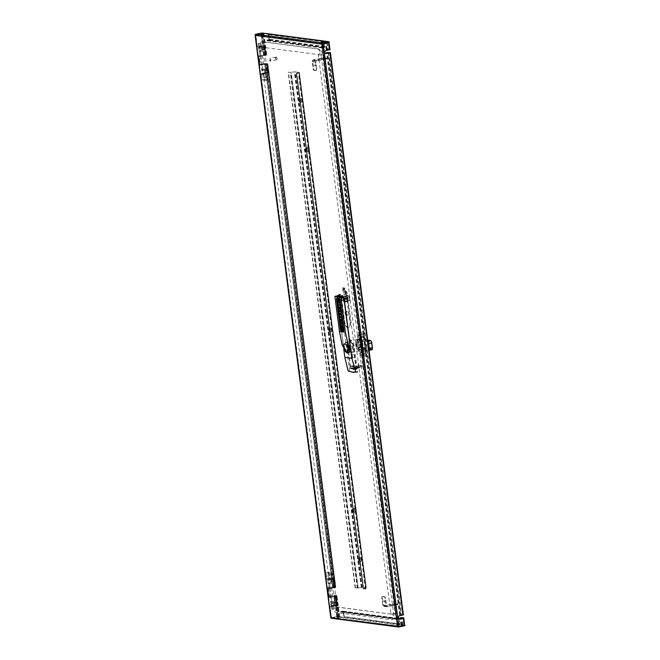 <?xml version="1.0" encoding="UTF-8"?>
<svg xmlns="http://www.w3.org/2000/svg" width="660" height="660" viewBox="0 0 660 660"><rect width="100%" height="100%" fill="white"/><g stroke="black" fill="none" stroke-linecap="round" stroke-linejoin="round"><path stroke-width="0.49" stroke-dasharray="3.3 2.47" d="M338.225 618.197L336.641 618.271L338.225 618.197M337.136 617.595L338.712 617.529L337.136 617.595M262.441 34.708L260.865 34.782L262.441 34.708M398.475 626.051L396.899 626.125L398.475 626.051M397.386 625.449L398.97 625.383L397.386 625.449M322.699 42.562L321.115 42.636L322.699 42.562M260.502 43.057L261.467 48.708L260.733 43.081L258.703 43.502L259.099 46.547L258.472 43.469L260.502 43.057L258.472 43.469M259.207 49.096L258.819 46.48L259.429 46.249L261.187 46.175L259.099 46.547L259.207 49.096L261.236 48.675M261.764 64.267L263.522 64.193L261.764 64.267M261.789 55.77L260.032 55.852L261.789 55.77M258.703 43.502L260.733 43.081M261.723 73.846L264.742 73.565L262.375 73.871L264.132 73.788L262.523 73.953L263.439 74.077L263.926 77.822L265.37 78.012L265.675 80.355L262.515 79.942L261.723 73.846L263.794 73.425L264.586 79.513L262.515 79.942M331.237 603.743L331.807 606.35L333.275 606.202L333.886 605.971L333.498 603.356L333.605 605.905L331.576 606.317L331.237 603.743L333.267 603.322M334.232 608.982L333.605 605.905L334.001 608.949L331.972 609.37L331.576 606.317L332.203 609.394L334.282 609.023L332.203 609.394M329.323 588.299L331.543 587.936L329.323 588.299M330.454 596.962L332.673 596.599L330.454 596.962M331.972 609.37L334.001 608.949M331.097 578.614L327.31 578.82L326.518 572.723L329.678 573.136L329.983 575.479L331.617 575.355L331.312 573.012L332.112 572.781L328.589 572.303L329.381 578.391L330.182 578.498L327.962 578.861L331.097 578.614L330.611 574.868L328.54 575.297L329.983 575.479M270.748 59.812A1.435 0.66 78.4 0 1 270.352 61.124A1.435 0.66 78.4 0 1 269.965 60.992A1.435 0.66 78.4 0 1 269.371 59.631A1.435 0.66 78.4 0 1 269.478 58.6A1.435 0.66 78.4 0 1 269.775 58.319A1.435 0.66 78.4 0 1 270.748 59.812M275.632 58.344A1.435 0.66 -101.6 0 0 276.606 59.837A1.435 0.66 -101.6 0 0 276.903 59.557A1.435 0.66 -101.6 0 0 277.002 58.525A1.435 0.66 -101.6 0 0 276.408 57.172A1.435 0.66 -101.6 0 0 276.028 57.032A1.435 0.66 -101.6 0 0 275.632 58.344M275.921 58.319A1.221 0.561 78.4 0 1 276.581 57.321A1.221 0.561 78.4 0 1 277.084 58.476A1.221 0.561 78.4 0 1 277.002 59.35A1.221 0.561 78.4 0 1 276.4 59.45A1.221 0.561 78.4 0 1 275.921 58.319M269.296 59.689A1.221 0.569 -101.6 0 0 269.8 60.844A1.221 0.569 -101.6 0 0 270.468 59.837A1.221 0.569 -101.6 0 0 269.981 58.699A1.221 0.569 -101.6 0 0 269.379 58.798A1.221 0.569 -101.6 0 0 269.296 59.689M315.265 65.695L314.696 64.837L315.034 66.462L315.265 65.695M315.183 65.719L314.614 64.853L314.952 66.478L315.183 65.719M324.035 59.169L321.998 59.26L324.035 59.169M322.616 58.294L324.654 58.204L322.616 58.294M384.037 601.285L384.607 602.143L384.268 600.517L384.037 601.285M383.955 601.301L384.524 602.167L384.186 600.534L383.955 601.301M393.5 604.057L395.53 603.966L393.5 604.057M394.919 604.931L392.882 605.022L394.919 604.931M382.915 596.524L384.747 596.764A1.435 0.66 78.4 0 1 385.613 598.265L386.554 605.476L383.344 605.063L382.404 597.844A1.435 0.66 78.4 0 1 382.808 596.533A1.435 0.66 78.4 0 1 382.915 596.524L382.288 596.656A1.435 0.66 -101.6 0 0 382.181 596.656A1.435 0.66 -101.6 0 0 381.785 597.968L382.726 605.187A1.477 1.295 97.4 0 0 384.194 606.375L395.818 604.213L395.728 603.512L384.103 605.674A0.767 0.668 -82.6 0 1 383.344 605.063M395.818 604.213L397.832 604.527L397.097 604.799L387.403 606.796A1.477 1.295 -82.6 0 1 385.935 605.608L384.995 598.389A1.435 0.66 -101.6 0 0 384.12 596.896L382.288 596.656M383.905 605.682L387.115 606.103A0.767 0.668 -82.6 0 0 387.313 606.094L397.007 604.098L397.741 603.817L395.728 603.512M387.115 606.103A0.767 0.668 -82.6 0 1 386.554 605.476M385.935 605.608L382.726 605.187M316.387 70.455L314.556 70.216A1.435 0.66 78.4 0 1 313.69 68.722L312.749 61.504L315.959 61.916L316.891 69.135A1.435 0.66 78.4 0 1 316.495 70.447A1.435 0.66 78.4 0 1 316.387 70.455L315.769 70.579A1.435 0.66 -101.6 0 0 315.876 70.579A1.435 0.66 -101.6 0 0 316.272 69.267L315.332 62.048A1.477 1.295 -82.6 0 1 316.429 60.332L326.857 58.055L326.947 58.765L326.213 59.037L316.519 61.033A0.767 0.668 97.4 0 0 315.959 61.916M326.683 57.989L322.921 57.915L313.219 59.912A1.477 1.295 97.4 0 0 312.13 61.627L313.063 68.846A1.435 0.66 -101.6 0 0 313.937 70.34L315.769 70.579M312.749 61.504A0.767 0.668 97.4 0 1 313.318 60.613L323.012 58.616L326.774 58.691M312.13 61.627L315.332 62.048M347.317 298.724L341.583 297.974L344.627 321.412A5.965 2.764 -101.6 0 0 348.695 327.624A5.965 2.764 -101.6 0 0 350.353 322.154L347.317 298.724L346.896 298.807L349.94 322.245A5.965 2.764 78.4 0 1 348.282 327.715A5.965 2.764 78.4 0 1 344.215 321.494L341.171 298.064L346.896 298.807M341.583 297.974L341.171 298.064M347.292 345.163A5.965 2.764 78.4 0 1 348.95 339.694A5.965 2.764 78.4 0 1 353.017 345.914L356.062 369.344L350.328 368.593L347.292 345.163L347.704 345.081L350.749 368.511L350.328 368.593M350.749 368.511L356.474 369.262L353.43 345.823A5.965 2.764 -101.6 0 0 349.363 339.611A5.965 2.764 -101.6 0 0 347.704 345.081M356.474 369.262L356.062 369.344M390.918 613.676L390.753 614.113L335.536 606.919L335.247 606.416L262.697 47.767L262.861 47.33L318.07 54.524L318.367 55.027L390.918 613.676L395.125 613.486L322.575 54.838L321.115 55.382A6.204 2.871 -101.6 0 0 317.344 48.898L262.127 41.704A6.204 2.871 -101.6 0 0 261.673 41.72A6.204 2.871 -101.6 0 0 259.941 47.404L332.5 606.062A6.204 2.871 -101.6 0 0 336.27 612.538L391.479 619.74A6.204 2.871 -101.6 0 0 391.949 619.723A6.204 2.871 -101.6 0 0 393.673 614.031L321.115 55.382M330.611 574.868L332.417 575.124L331.617 575.355M331.468 603.776L333.498 603.356M329.026 579.043L328.54 575.297M329.381 578.391L327.31 578.82M331.312 573.012L329.678 573.136M326.518 572.723L328.589 572.303M328.201 583.044L334.455 581.79L328.201 583.044L328.317 583.976L332.483 583.341L328.317 583.976M328.16 583.036L327.731 579.431L326.403 579.01L332.459 577.962L333.572 586.492L328.119 587.515L328.325 588.241L327.5 588.373L329.257 588.571L328.663 584.026M330.784 602.951L337.046 601.706L330.742 602.951L330.412 597.514L328.655 597.25L327.5 588.373L330.124 588.613L335.734 587.367L335.511 586.377L334.702 586.616L334.092 581.93M335.09 586.459L335.503 587.334M335.305 585.651L334.108 586.055L335.651 585.725L335.428 586.591L332.632 587.045L334.702 586.616M329.257 588.571L335.56 587.375L335.511 586.377M331.675 582.31L331.312 579.496L327.797 580.222L330.412 579.802L330.066 578.837L333.993 578.185L334.092 578.985L333.201 578.845L333.564 581.65M330.066 578.837L330.412 579.802L333.729 579.117M333.514 579.158L331.378 579.513L333.514 579.158L333.877 581.51L332.013 581.889L331.65 579.546M332.013 581.889L333.877 581.51M333.613 581.501L333.242 579.125M331.749 581.889L331.378 579.513M330.875 582.211L330.512 579.397L331.312 579.496M333.201 578.845L330.512 579.397M332.632 587.045L332.145 583.291M332.97 587.087L332.483 583.341M334.117 581.237L333.498 581.361L334.117 581.237L333.754 578.424L333.135 578.556L267.424 72.625L268.042 72.501L267.679 69.688L267.061 69.811L266.45 65.125L267.523 64.87L267.11 63.871L265.666 63.69L266.838 72.682L260.7 74.002L326.312 579.216L327.69 579.389M335.197 587.26L333.704 587.062L332.524 577.97L331.947 577.871L333.902 578.152L334.001 578.944M336.781 596.211L337.111 596.97L335.791 597.325L336.641 597.036L336.666 595.996L331.254 597.275L328.746 597.044L334.801 596.005L335.989 605.096L329.843 606.416L331.221 606.589L330.742 602.951M262.07 74.184L260.7 74.002L262.102 74.151L261.863 69.655L261.269 65.109L259.504 64.845L260.296 64.49L259.207 56.059L265.988 55.201L266.128 54.112L265.056 54.367L265.98 54.285M336.377 596.293L336.138 595.345L334.76 595.163L329.356 596.203L328.325 588.241M333.572 586.492L335.016 586.674L334.892 585.733M335.016 586.674L332.764 586.517L328.119 587.515M337.037 596.929L334.001 597.581L336.435 597.019L336.633 595.996M330.66 602.019L334.488 601.334L331.007 602.06M331.114 605.764L334.628 605.038L334.265 602.225M334.628 605.038L331.147 605.764M336.831 604.7L334.694 605.047L336.831 604.7L336.592 602.365L334.447 602.679L336.592 602.365M403.318 617.941L404.275 625.309L398.64 626.513A0.478 0.421 -82.6 0 1 398.549 626.53L331.402 617.777L329.843 606.416L332.178 606.474L332.071 605.682M337.046 604.651L337.392 605.467L333.778 606.268L333.729 605.336L333.63 606.243M337.409 604.519L337.425 605.278L337.318 604.477M334.488 601.334L334.001 597.581M336.154 601.565L336.517 604.379M334.966 605.08L334.727 602.745M334.694 605.047L334.447 602.679M336.559 604.659L336.311 602.299M333.828 604.931L333.457 602.118M334.826 601.375L334.339 597.63M336.361 596.203L334.29 595.906L334.867 596.005L335.989 605.096M336.641 597.036L338.968 616.918L338.135 617.092L336.451 604.098L337.07 603.966L336.707 601.153L336.08 601.285L335.569 597.3M336.08 601.285L335.791 597.325M339.207 616.828L336.584 597.011M338.135 617.092L339.562 616.72L336.674 616.621L331.427 617.777A0.478 0.421 -82.6 0 0 331.518 617.768L336.905 616.646L339.149 616.803M265.675 80.355L267.308 80.223L267.003 77.88L265.37 78.012M264.586 79.513L268.026 79.959L267.308 80.223M263.439 74.077L265.51 73.648L263.794 73.425M265.51 73.648L265.997 77.393L267.721 77.616L268.026 79.959M267.003 77.88L267.721 77.616M263.926 77.822L265.997 77.393M261.467 48.708L259.438 49.129M259.017 50.647L265.221 49.368L265.947 54.071L264.949 49.541L259.017 50.647L258.588 47.041L257.169 46.827L263.315 45.573L264.495 54.665L258.357 55.984L260.106 56.182L259.05 50.655M265.832 54.054L264.949 49.541M260.106 56.182L266.417 54.986L266.31 54.186L263.48 54.656L265.559 54.227M265.947 54.071L265.947 55.036L266.392 54.194M257.169 46.827L255.717 34.782A0.478 0.421 -82.6 0 1 255.799 34.749L262.012 33.47L267.737 34.213A0.478 0.421 -82.6 0 1 268.216 34.6L268.826 39.286A0.478 0.421 -82.6 0 1 268.471 39.839L266.401 40.268L266.459 40.739L268.529 40.309A0.957 0.833 97.4 0 0 269.239 39.204L268.628 34.51A0.957 0.833 97.4 0 0 268.158 33.808M258.687 47.842L264.858 46.555L258.646 47.833M262.507 47.157L264.371 46.769L262.235 47.116L262.597 49.5L264.734 49.12L264.371 46.769M262.531 49.921L262.168 47.108M263.827 54.697L263.34 50.952L259.174 51.587M259.52 51.637L263.34 50.952M260.923 46.447L261.269 47.413L260.923 46.447L264.685 45.672L264.577 46.728M264.462 49.112L264.099 46.736M264.734 49.12L262.87 49.5M262.597 49.5L262.235 47.116M261.731 49.822L261.368 47.008M264.058 46.456L264.421 49.261M263.48 54.656L262.993 50.902M266.054 54.871L264.561 54.673L263.381 45.581L262.796 45.482L264.759 45.763L264.858 46.555M261.228 65.068L259.504 64.845L258.357 55.984L260.98 56.224L265.988 55.201M265.279 54.4L264.47 49.896L265.32 49.797L264.701 49.929M265.056 54.367L264.47 49.896M263.472 33.949L261.187 33.652L255.082 34.906L260.956 33.619L263.967 33.767L263.472 33.949L266.112 54.227M265.089 49.772L264.726 46.959L264.107 47.083L262.647 34.122M264.338 47.116L264.957 46.984L265.32 49.797M266.549 54.219L266.401 55.118L258.976 56.034L260.098 64.705L266.153 63.607L267.523 63.789L267.993 64.804L266.45 65.125M265.864 54.268L266.277 54.186M261.517 69.605L265.683 68.97L261.863 69.655M261.64 70.546L267.811 69.259L261.599 70.537M261.962 73.351L265.477 72.625L265.114 69.82M265.477 72.625L262.003 73.359M267.688 72.287L265.543 72.633L267.688 72.287L267.44 69.96L265.303 70.273L267.44 69.96M264.478 73.837L264.577 72.93L264.478 73.837L268.24 73.062L266.359 72.872M267.894 72.245L268.24 73.062M268.265 72.105L268.274 72.872L268.174 72.072M260.296 64.49L265.666 63.69M267.531 69.432L266.921 64.746L264.85 65.175L268.042 64.573L267.943 63.772L267.679 64.705M265.337 68.921L264.85 65.175M266.921 64.746L267.481 63.591L261.335 64.936M267.894 69.3L267.201 64.573L268.042 64.573M267.003 69.16L267.374 71.965M265.823 72.674L265.576 70.34M265.543 72.633L265.303 70.273M267.407 72.253L267.16 69.894M264.676 72.526L264.313 69.712M265.683 68.97L265.196 65.216M267.729 64.507L267.481 63.591M264.808 63.55L260.246 64.49L267.069 63.674M267.11 63.871L261.269 65.109M333.754 578.424L334.348 581.27M333.358 578.581L333.985 578.457M336.262 596.277L336.947 596.236M336.138 595.345L336.674 596.194M336.707 601.153L337.301 603.999L336.451 604.098M336.311 601.309L336.938 601.186M334.108 586.055L333.498 581.361M334.331 586.08L333.729 581.394M333.135 578.556L267.424 72.625M329.356 596.203L333.894 595.188L336.55 595.254M338.365 617.116L336.674 604.123M267.647 64.729L267.234 64.812M267.679 69.688L268.274 72.526L267.655 72.658M267.061 69.811L267.911 69.721M264.107 47.083L262.416 34.089M267.284 69.844L266.681 65.159M255.799 34.749L322.921 43.502L398.64 626.513L404.737 625.267M322.831 43.527L322.344 44.022L397.939 626.109L398.549 626.53L397.922 626.662M331.337 618.247A0.957 0.833 97.4 0 0 331.584 618.238L337.796 616.96L337.73 616.489L331.518 617.768L330.041 606.4M328.003 587.499L329.125 596.17M404.745 625.226L399.135 624.492L399.193 624.962L337.796 616.96M404.918 625.713L399.193 624.962A0.957 0.833 -82.6 0 0 399.902 623.857L344.231 616.597L343.621 611.911A0.957 0.833 97.4 0 0 342.672 611.143L340.601 611.572L340.659 612.043L342.73 611.614A0.478 0.421 -82.6 0 1 343.208 611.993L343.81 616.679A0.478 0.421 -82.6 0 1 343.464 617.24L337.73 616.489M344.231 616.597A0.957 0.833 97.4 0 1 343.522 617.702L343.464 617.24L399.135 624.492A0.478 0.421 97.4 0 0 399.481 623.939L398.879 619.253A0.478 0.421 97.4 0 0 398.401 618.874L396.33 619.294L396.272 618.832L398.343 618.404A0.957 0.833 -82.6 0 1 398.871 618.494M398.995 618.585A0.957 0.833 -82.6 0 1 399.292 619.171L399.902 623.857M323.35 41.002L323.408 41.473L329.134 42.223M323.829 41.069A0.957 0.833 -82.6 0 1 324.299 41.77L324.91 46.456A0.957 0.833 -82.6 0 1 324.2 47.569L322.129 47.99L322.072 47.52L324.142 47.099A0.478 0.421 97.4 0 0 324.497 46.547L323.887 41.852A0.478 0.421 97.4 0 0 323.408 41.473L267.737 34.213L267.679 33.751M261.954 33L262.012 33.47M329.86 52.767L402.864 614.872L403.285 614.856L400.389 614.683L402.922 614.889L399.275 615.681A1.551 1.361 97.4 0 0 399.391 618.758M328.647 52.338L401.684 614.65L400.859 614.608L328.325 53.097M399.556 614.856L326.642 53.444M399.787 614.889L326.857 53.394M328.498 42.355L329.455 49.657L329.876 49.648L326.147 49.64L329.513 49.681L325.867 50.473A1.551 1.361 97.4 0 0 325.982 53.543M328.498 42.289L325.19 42.273L327.31 41.992L328.276 49.434L327.451 49.393L326.972 42.677M404.275 625.309L403.268 617.974M403.664 617.76L404.629 625.202L400.909 625.276L404.217 625.284M326.378 49.673L325.421 42.306M401.14 625.301L400.265 618.61M326.147 49.64L325.19 42.273M400.909 625.276L400.051 618.651M327.31 41.992L329.026 42.24M396.272 618.832L340.601 611.572M396.33 619.294L340.659 612.043M322.072 47.52L266.401 40.268M322.129 47.99L266.459 40.739M329.992 330.297A1.452 0.676 78.4 0 1 329.587 331.633A1.452 0.676 78.4 0 1 328.589 330.115A1.452 0.676 78.4 0 1 329.002 328.779A1.452 0.676 78.4 0 1 329.992 330.297M328.762 330.14A1.097 0.511 78.4 0 1 329.068 329.134A1.097 0.511 78.4 0 1 329.818 330.28A1.097 0.511 78.4 0 1 329.513 331.287A1.097 0.511 78.4 0 1 328.762 330.14M359.815 559.944A1.452 0.676 78.4 0 1 359.411 561.28A1.452 0.676 78.4 0 1 358.421 559.762A1.452 0.676 78.4 0 1 358.825 558.426A1.452 0.676 78.4 0 1 359.815 559.944M358.594 559.787A1.097 0.511 78.4 0 1 358.9 558.781A1.097 0.511 78.4 0 1 359.642 559.928A1.097 0.511 78.4 0 1 359.337 560.934A1.097 0.511 78.4 0 1 358.594 559.787M353.422 510.733A1.452 0.676 78.4 0 1 353.017 512.069A1.452 0.676 78.4 0 1 352.027 510.551A1.452 0.676 78.4 0 1 352.432 509.223A1.452 0.676 78.4 0 1 353.422 510.733M352.201 510.576A1.097 0.511 78.4 0 1 352.506 509.569A1.097 0.511 78.4 0 1 353.257 510.716A1.097 0.511 78.4 0 1 352.951 511.723A1.097 0.511 78.4 0 1 352.201 510.576M300.168 100.65A1.452 0.676 78.4 0 1 299.764 101.986A1.452 0.676 78.4 0 1 298.765 100.468A1.452 0.676 78.4 0 1 299.17 99.14A1.452 0.676 78.4 0 1 300.168 100.65M298.939 100.493A1.097 0.511 78.4 0 1 299.244 99.487A1.097 0.511 78.4 0 1 299.995 100.633A1.097 0.511 78.4 0 1 299.689 101.64A1.097 0.511 78.4 0 1 298.939 100.493M306.553 149.861A1.452 0.676 78.4 0 1 306.149 151.198A1.452 0.676 78.4 0 1 305.159 149.68A1.452 0.676 78.4 0 1 305.563 148.343A1.452 0.676 78.4 0 1 306.553 149.861M305.332 149.704A1.097 0.511 78.4 0 1 305.638 148.698A1.097 0.511 78.4 0 1 306.38 149.845A1.097 0.511 78.4 0 1 306.075 150.851A1.097 0.511 78.4 0 1 305.332 149.704M295.251 71.882L299.384 72.451L296.612 73.26L298.485 73.623L296.257 73.309L298.972 72.468L294.938 71.948L288.173 72.278L295.251 71.882L362.208 587.416L358.091 587.994L291.134 72.46M296.612 73.26L363.569 588.794L366.341 587.977L362.208 587.416M363.569 588.794L296.678 73.285M299.029 72.493L365.986 588.027L363.214 588.844L365.747 589.099L298.79 73.565M365.747 589.099L363.627 588.819M365.442 589.157L298.485 73.623M365.986 588.027L298.972 72.468M358.091 587.994L355.443 587.755L357.25 588.093L361.894 587.474L365.921 588.002M355.129 587.812L288.173 72.278M355.443 587.755L288.486 72.221M352.465 356.317A1.906 0.883 -101.6 0 0 351.161 354.329A1.906 0.883 -101.6 0 0 350.625 356.078A1.906 0.883 -101.6 0 0 351.928 358.066A1.906 0.883 -101.6 0 0 352.465 356.317M351.871 355.822A1.906 0.883 78.4 0 1 352.399 354.073A1.906 0.883 78.4 0 1 353.702 356.062A1.906 0.883 78.4 0 1 353.174 357.811A1.906 0.883 78.4 0 1 351.871 355.822M349.519 370.961A39.377 18.241 -101.6 0 0 353.991 372.405A39.377 18.241 -101.6 0 0 357.538 372.009L347.614 295.556A39.377 18.241 -101.6 0 0 339.595 294.517L349.519 370.961L348.125 370.928M347.523 346.459A5.849 2.706 -101.6 0 0 351.508 352.547A5.849 2.706 -101.6 0 0 353.133 347.193A5.849 2.706 -101.6 0 0 349.148 341.096A5.849 2.706 -101.6 0 0 347.523 346.459M345.089 313.426A1.906 0.883 -101.6 0 0 346.393 315.422A1.906 0.883 -101.6 0 0 346.921 313.665A1.906 0.883 -101.6 0 0 345.617 311.677A1.906 0.883 -101.6 0 0 345.089 313.426M354.964 366.927L350.839 366.391L351.079 368.23L355.204 368.767L354.964 366.927L361.804 365.516A0.718 0.627 -82.6 0 1 362.051 366.902A71.123 62.23 -82.6 0 1 355.204 368.767M355.74 367.026L355.187 366.96L355.492 369.303L356.045 369.369L355.74 367.026L358.57 366.448L358.76 367.356L356.045 369.369M341.509 300.374L342.061 300.448L341.756 298.105L341.203 298.031L341.509 300.374L344.396 299.665L344.223 298.765L341.203 298.031M350.617 366.358L350.072 366.292L350.369 368.635L350.922 368.701L350.617 366.358L353.537 365.879L353.603 366.795L350.922 368.701M346.632 301.042L347.176 301.117L346.871 298.774L346.327 298.7L346.632 301.042L349.429 300.465L349.412 299.524L346.327 298.7M343.579 301.826L343.505 299.516L344.883 299.698L345.419 302.065L344.99 298.79L343.159 298.551L343.579 301.826L345.238 301.488A3.341 2.92 97.4 0 0 347.284 296.323L343.365 289.476A1.435 1.254 -82.6 0 1 343.208 288.362A0.478 0.421 97.4 0 0 342.391 288.164A2.384 2.087 97.4 0 0 342.507 289.699L345.551 297.445A0.478 0.421 -82.6 0 1 345.229 298.122L343.159 298.551M346.335 313.17A1.906 0.883 78.4 0 1 346.863 311.421A1.906 0.883 78.4 0 1 348.166 313.409A1.906 0.883 78.4 0 1 347.63 315.166A1.906 0.883 78.4 0 1 346.335 313.17M357.563 340.461L358.479 340.271A4.777 2.211 78.4 0 0 357.076 343.712L355.748 343.819L355.987 345.691L356.821 345.526L356.573 343.654L355.641 343.835A5.849 2.706 -101.6 0 0 355.724 344.767A5.849 2.706 -101.6 0 0 359.708 350.864A5.849 2.706 -101.6 0 0 361.334 345.502A5.849 2.706 -101.6 0 0 361.177 344.561L361.564 344.305A4.777 2.211 -101.6 0 0 360.063 341.038L359.147 341.228A4.777 2.211 -101.6 0 0 357.563 340.461A4.777 2.211 -101.6 0 0 356.862 340.923L357.769 340.741A4.777 2.211 -101.6 0 0 357.076 343.72L356.573 343.654A5.849 2.706 78.4 0 1 357.613 339.553L357.769 340.741M360.063 341.038L359.906 339.85A5.849 2.706 78.4 0 1 362.092 344.371M359.906 339.85L358.999 340.04A5.849 2.706 -101.6 0 0 357.349 339.405A5.849 2.706 -101.6 0 0 356.705 339.743L357.613 339.553M355.748 343.819L356.161 343.901A4.777 2.211 -101.6 0 0 356.243 344.834A4.777 2.211 -101.6 0 0 359.494 349.808A4.777 2.211 -101.6 0 0 360.822 345.436A4.777 2.211 -101.6 0 0 360.657 344.487L361.564 344.305M360.657 344.487L361.177 344.561M358.479 340.271A4.777 2.211 78.4 0 1 361.738 345.246A4.777 2.211 78.4 0 1 360.409 349.618A4.777 2.211 78.4 0 1 357.324 345.592L356.821 345.526M356.251 343.885A4.777 2.211 -101.6 0 0 356.326 344.817A4.777 2.211 -101.6 0 0 356.491 345.757L357.324 345.592M356.491 345.757L355.987 345.691M362.249 345.312A5.849 2.706 -101.6 0 0 358.264 339.215A5.849 2.706 -101.6 0 0 356.639 344.578A5.849 2.706 -101.6 0 0 360.624 350.674A5.849 2.706 -101.6 0 0 362.249 345.312M367.9 341.534A2.384 1.105 -101.6 0 0 367.224 341.072L361.325 340.304L360.838 336.559A3.457 1.6 -101.6 0 0 358.479 332.945A3.457 1.6 -101.6 0 0 357.522 336.121L358.009 339.933A5.849 2.706 78.4 0 1 359.098 339.05A5.849 2.706 78.4 0 1 363.082 345.139A5.849 2.706 78.4 0 1 361.457 350.501A5.849 2.706 78.4 0 1 359.213 349.189A5.849 2.706 78.4 0 1 357.472 344.413A5.849 2.706 78.4 0 1 358.009 339.933L359.708 352.993A3.457 1.6 -101.6 0 0 362.068 356.598A3.457 1.6 -101.6 0 0 363.033 353.43L362.546 349.676L365.648 349.041L371.547 349.808L368.445 350.443A2.384 1.105 -101.6 0 0 368.618 350.443A2.384 1.105 -101.6 0 0 369.014 350.155M367.711 340.09L364.435 339.661L363.949 335.915A3.457 1.6 -101.6 0 0 361.589 332.31A3.457 1.6 -101.6 0 0 360.624 335.478L362.818 352.358A3.457 1.6 -101.6 0 0 365.178 355.963A3.457 1.6 -101.6 0 0 366.135 352.786L365.648 349.041M362.546 349.676L368.445 350.443M361.325 340.304L364.435 339.661M363.149 335.808A1.79 0.833 -101.6 0 0 361.927 333.943A1.79 0.833 -101.6 0 0 361.424 335.585A1.79 0.833 -101.6 0 0 362.645 337.45A1.79 0.833 -101.6 0 0 363.149 335.808M365.335 352.679A1.79 0.833 -101.6 0 0 364.114 350.815A1.79 0.833 -101.6 0 0 363.619 352.457A1.79 0.833 -101.6 0 0 364.84 354.321A1.79 0.833 -101.6 0 0 365.335 352.679M364.559 340.601L365.533 348.1L371.432 348.868A1.435 0.66 -101.6 0 0 371.539 348.868A1.435 0.66 -101.6 0 0 371.935 347.556L371.324 342.87A1.435 0.66 -101.6 0 0 370.458 341.368L364.559 340.601L362.274 341.072L368.173 341.839L370.458 341.368M362.645 347.152L364.939 347.449L364.114 341.121L361.828 340.824L362.645 347.152L359.543 347.787L361.828 348.084L364.939 347.449M360.508 353.1A1.79 0.833 78.4 0 1 361.012 351.458A1.79 0.833 78.4 0 1 362.233 353.323A1.79 0.833 78.4 0 1 361.729 354.964A1.79 0.833 78.4 0 1 360.508 353.1M358.322 336.229A1.79 0.833 78.4 0 1 358.817 334.587A1.79 0.833 78.4 0 1 360.038 336.451A1.79 0.833 78.4 0 1 359.543 338.093A1.79 0.833 78.4 0 1 358.322 336.229M368.173 341.839A1.435 0.66 -101.6 0 1 369.047 343.332L369.658 348.026L371.935 347.556M371.539 348.868L369.253 349.338A1.435 0.66 -101.6 0 1 369.154 349.338L363.248 348.571L362.274 341.072M363.248 348.571L365.533 348.1M369.253 349.338A1.435 0.66 -101.6 0 0 369.658 348.026M361.828 340.824L358.718 341.459L361.012 341.764L364.114 341.121M361.721 347.267L357.687 347.325L361.721 347.267L361.828 348.084M359.436 346.97L359.543 347.787M361.119 342.581L357.085 342.639L361.119 342.581L361.012 341.764M358.718 341.459L358.825 342.284M359.147 341.228L358.999 340.04M359.98 347.63L359.37 342.936M356.862 340.923L356.705 339.743M355.641 343.835L356.161 343.901M357.687 347.325L357.085 342.639M345.188 302.041L346.846 301.694A3.341 2.92 97.4 0 0 348.892 296.53L344.965 289.682A1.435 1.254 -82.6 0 1 344.883 289.492L347.919 297.248L346.549 297.066L343.505 289.311A1.435 1.254 97.4 0 0 343.596 289.501L347.515 296.348A3.341 2.92 -82.6 0 1 345.469 301.521L343.81 301.859M346.549 297.066A1.435 1.254 -82.6 0 1 345.576 299.087L343.505 299.516M347.919 297.248A1.435 1.254 -82.6 0 1 346.954 299.269L344.883 299.698M345.419 302.065L347.069 301.727A3.341 2.92 -82.6 0 0 349.123 296.563L345.197 289.715A1.435 1.254 -82.6 0 1 345.04 288.601L343.208 288.362M344.99 298.79L347.061 298.361A0.478 0.421 -82.6 0 0 347.383 297.685L344.338 289.938A2.384 2.087 -82.6 0 1 344.231 288.403A0.478 0.421 -82.6 0 1 345.04 288.601M347.176 301.117L350.064 300.399L349.891 299.5L346.871 298.774M350.072 366.292L352.894 365.714L353.092 366.613L350.369 368.635M341.756 298.105L344.842 298.93L344.858 299.871L342.061 300.448M355.492 369.303L358.174 367.397L358.108 366.473L355.187 366.96M351.079 368.23A71.123 62.23 97.4 0 0 357.926 366.366A0.718 0.627 97.4 0 0 357.679 364.98L350.839 366.391M360.871 366.77L359.04 366.531A71.123 62.23 -82.6 0 1 352.588 368.305L354.42 368.544A71.123 62.23 97.4 0 0 360.871 366.77A83.531 73.095 -82.6 0 0 354.956 369.625L354.42 368.544M352.588 368.305L353.125 369.385A83.531 73.095 -82.6 0 1 359.04 366.531M343.753 349L336.872 296.076A38.354 17.77 78.4 0 1 337.177 296.002M349.462 347.135L349.445 347.135A5.296 2.458 78.4 0 0 345.947 342.317A5.296 2.458 78.4 0 0 344.404 346.475L344.388 346.475A1.666 0.775 78.4 0 1 343.373 344.726L337.103 296.455L342.02 297.099M348.1 352.885A5.247 2.434 78.4 0 1 344.685 348.34A5.296 2.458 78.4 0 1 344.471 347.176A5.296 2.458 78.4 0 1 344.404 346.475L343.225 346.376M339.125 296.167L339.125 296.901L338.869 296.125M343.233 296.472L343.53 296.917L343.233 296.472M340.486 296.109L340.774 296.554L340.486 296.109M349.486 350.98A5.296 2.458 -101.6 0 0 351.4 352.011A5.296 2.458 -101.6 0 0 352.869 347.16A5.296 2.458 -101.6 0 0 349.255 341.632A5.296 2.458 -101.6 0 0 347.787 346.492A5.296 2.458 -101.6 0 0 348.364 348.884M341.608 297.041L339.95 297.388L341.814 297.14M339.331 297.512L339.62 297.957L339.331 297.512M338.861 296.686L337.318 296.637L337.615 297.082L339.273 296.736M336.584 297.157L336.872 297.602L336.584 297.157M347.87 346.978L349.404 347.127A5.247 2.434 -101.6 0 0 345.98 342.598A5.247 2.434 -101.6 0 0 344.446 346.483M344.685 348.34L349.288 352.448L349.643 348.983M348.661 347.061L350.658 343.934L352.085 347.284L351.871 349.808L349.643 349.693M341.872 297.635L340.362 297.437M337.202 297.025L335.692 296.827L337.103 296.455M335.593 296.125L335.692 296.827M339.95 297.388L337.615 297.082M344.941 350.897A4.405 1.98 72.8 0 1 343.579 346.5M343.365 331.468A1.906 0.883 -101.6 0 0 343.414 331.46A1.906 0.883 -101.6 0 0 343.942 329.711L340.106 300.185A1.906 0.883 -101.6 0 0 338.951 298.188L337.351 297.982A1.906 0.883 -101.6 0 0 337.202 297.982A1.906 0.883 -101.6 0 0 337.153 297.998M343.142 326.725L340.7 326.411L340.494 324.844L341.814 323.251L340.263 323.053L340.131 322.039M341.83 316.651L339.388 316.33L339.207 314.886M340.667 315.076L339.025 313.483L338.902 312.535L340.329 311.347L338.72 311.14L338.588 310.167M340.279 304.722L337.846 304.409L337.656 302.948M337.969 300.894L338.151 300.704A23.488 10.882 -101.6 0 0 338.258 299.541A2.062 0.957 78.4 0 1 338.522 298.625A1.394 0.643 78.4 0 1 338.654 298.526M339.933 302.14L339.463 302.074A3.968 1.84 -101.6 0 0 339.339 300.407L339.042 299.962A1.353 0.627 -101.6 0 0 339.034 299.97L339.017 299.962M338.341 302.313A1.485 0.685 78.4 0 1 337.953 302.123A1.823 0.841 78.4 0 1 337.384 300.927A6.484 3.003 78.4 0 1 337.12 298.411M340.915 309.589L340.189 307.304L339.636 307.263M339.883 309.177L339.215 307.172L338.646 307.139M338.935 309.334L338.473 309.276L337.994 305.588M342.457 321.461L341.731 319.168L341.179 319.135M341.426 321.049L340.758 319.044L340.082 318.986M340.469 321.197L340.015 321.139L339.537 317.452M341.723 329.802L341.905 329.604A23.488 10.882 -101.6 0 0 342.012 328.449A2.062 0.957 78.4 0 1 342.276 327.533A1.394 0.643 78.4 0 1 342.408 327.434M343.687 331.048L343.216 330.982A3.968 1.84 -101.6 0 0 343.093 329.315L342.796 328.87A1.353 0.627 -101.6 0 0 342.787 328.878L342.771 328.87M342.094 331.221A1.485 0.685 78.4 0 1 341.707 331.031A1.823 0.841 78.4 0 1 341.137 329.835A6.484 3.003 78.4 0 1 340.873 327.319M338.539 295.787C340.073 295.086 340.329 295.078 339.298 295.771M341.327 296.035L341.798 295.845M384.747 596.764L384.12 596.896M385.613 598.265L384.995 598.389M381.785 597.968L382.404 597.844M397.65 604.453L397.559 603.751M397.097 604.799L397.007 604.098M393.797 603.677L393.888 604.379M387.313 606.094L384.103 605.674M387.403 606.796L384.194 606.375M314.556 70.216L313.937 70.34M313.69 68.722L313.063 68.846M316.272 69.267L316.891 69.135M324.844 57.75L324.943 58.451M322.921 57.915L323.012 58.616M326.213 59.037L326.123 58.336M313.318 60.613L316.519 61.033M313.219 59.912L316.429 60.332M344.627 321.412L344.215 321.494M350.353 322.154L349.94 322.245M353.43 345.823L353.017 345.914M331.749 572.921L332.046 575.264M332.021 572.748L332.326 575.091M329.117 582.953L329.241 583.894M335.825 586.443L335.519 587.507L330.124 588.613L329.587 583.935M335.09 587.425L328.276 588.233M333.597 587.227L328.185 588.085M332.665 586.575L332.83 587.293M332.384 577.855L333.762 578.036M334.373 581.757L334.975 586.443M330.305 579.001L328.655 579.348L328.754 580.14M330.223 578.853L327.731 579.431M335.734 586.402L335.734 587.367M328.564 579.199L327.789 579.265M328.828 597.028L327.698 588.365M326.486 578.993L260.898 73.994M334.207 595.922L334.117 595.221M331.864 577.888L266.277 72.889M333.638 586.492L265.741 63.698M336.773 596.112L337.103 596.945M331.708 602.869L331.584 601.928M331.353 606.672L333.828 606.136M332.137 606.606L329.967 606.424M337.392 605.467L335.503 605.278M336.674 601.846L336.072 597.152M336.955 601.672L336.344 596.978M337.318 605.443L335.94 605.261M337.194 596.978L336.897 596.029L336.831 597.118M336.633 596.17L331.337 597.424L331.93 601.978M331.254 597.275L330.412 597.514M338.968 616.918L336.394 597.127M337.549 616.597L334.76 595.163M336.905 616.646L335.428 605.294M267.745 80.132L267.44 77.789M258.538 47L257.276 46.695M261.162 46.612L258.588 47.041M259.611 47.751L259.421 46.81L258.646 46.877M259.974 50.564L260.098 51.505M266.681 54.054L266.376 55.118L260.98 56.224L260.444 51.546M265.947 55.036L264.016 54.854M258.472 55.993L260.989 56.224M266.59 54.013L266.59 54.978M261.079 46.464L259.421 46.81M266.508 54.211L263.843 33.718M262.721 45.49L261.187 33.652M264.611 55.027L261.83 33.594M259.677 64.622L258.555 55.976M257.334 46.604L255.799 34.757M262.779 69.564L262.102 64.87M262.556 70.455L262.441 69.523M262.102 74.151L263.026 74.069L262.927 73.268M260.642 74.027L264.643 73.854M264.685 73.722L263.026 74.069L264.635 73.854M264.767 63.781L265.724 63.599L266.838 72.682M267.209 63.789L265.576 63.484M267.811 69.259L267.201 64.573M268.174 73.037L266.797 72.856M267.622 63.706L267.96 64.531M260.205 64.622L264.792 63.55L267.102 63.674M317.344 48.898A2.863 2.508 -82.6 0 1 318.07 54.524M259.941 47.404L264.157 47.223L264.157 46.34L262.828 47.33A2.863 2.508 97.4 0 0 262.127 41.704M318.367 55.027L322.575 54.838C321.643 52.891 323.309 51.472 318.07 48.873L261.673 41.72M393.673 614.031L395.125 613.486C394.68 618.956 395.488 617.29 391.949 619.723M390.753 614.113A2.863 2.508 -82.6 0 1 391.479 619.74M335.247 606.416L336.707 605.872L332.5 606.062M336.27 612.538A2.863 2.508 97.4 0 0 335.536 606.919M390.786 614.113L336.27 606.886L337.194 607.291L264.157 47.223L262.697 47.767M334.051 586.41L266.153 63.607M335.536 585.684L267.877 64.754M335.123 585.766L267.465 64.845M334.933 585.882L267.275 64.96M265.881 54.203L263.249 33.924M265.023 54.937L262.243 33.511M335.164 585.907L267.506 64.985M398.706 626.992L331.584 618.238M336.674 616.621L333.894 595.188M331.287 617.727L255.568 34.733M263.736 55.052L260.956 33.619M332.764 586.517L264.866 63.723M337.961 616.506L335.181 595.081M339.562 616.72L336.905 596.227M339.19 616.952L336.625 597.16M266.062 54.087L263.431 33.808M324.299 41.77L268.628 34.51M403.285 614.856L330.256 52.544M400.389 614.683L327.376 52.519M400.612 614.716L327.69 53.229M402.674 614.988L329.662 52.816M329.266 49.772L328.309 42.405M404.027 625.399L403.07 618.032M326.972 42.669L326.89 42.075M402.608 625.078L401.734 618.304M327.203 49.5L326.246 42.133M401.965 625.135L401.099 618.437M326.98 49.475L326.024 42.1M401.742 625.102L400.777 617.735M403.021 624.987L402.055 617.545M329.876 49.648L328.911 42.199M397.939 626.109L331.271 617.413M398.343 618.404L342.672 611.143M399.292 619.171L343.621 611.911M324.142 47.099L268.471 39.839M324.497 46.547L268.826 39.286M323.887 41.852L268.216 34.6M398.401 618.874L342.73 611.614M398.879 619.253L343.208 611.993M399.481 623.939L343.81 616.679M324.2 47.569L268.529 40.309M324.91 46.456L269.239 39.204M322.344 44.022L255.676 35.335M331.749 330.041A2.104 0.973 -101.6 0 0 330.47 327.847A2.104 0.973 -101.6 0 0 329.736 329.777A2.104 0.973 -101.6 0 0 331.007 331.972A2.104 0.973 -101.6 0 0 331.749 330.041M330.396 330.157A1.097 0.511 78.4 0 1 330.091 331.163A1.097 0.511 78.4 0 1 330.008 331.163A1.097 0.511 78.4 0 1 329.348 330.025A1.097 0.511 78.4 0 1 329.653 329.018A1.097 0.511 78.4 0 1 329.728 329.01A1.097 0.511 78.4 0 1 330.396 330.157M330.701 332.038A2.104 0.973 78.4 0 1 329.423 329.843A2.104 0.973 78.4 0 1 330.165 327.913A2.104 0.973 78.4 0 1 331.435 330.107A2.104 0.973 78.4 0 1 330.701 332.038M329.175 330A1.452 0.676 78.4 0 1 329.579 328.663A1.452 0.676 78.4 0 1 329.686 328.663A1.452 0.676 78.4 0 1 330.569 330.182A1.452 0.676 78.4 0 1 330.165 331.518A1.452 0.676 78.4 0 1 330.058 331.518A1.452 0.676 78.4 0 1 329.175 330M361.573 559.688A2.104 0.973 -101.6 0 0 360.302 557.494A2.104 0.973 -101.6 0 0 359.56 559.424A2.104 0.973 -101.6 0 0 360.838 561.619A2.104 0.973 -101.6 0 0 361.573 559.688M360.228 559.804A1.097 0.511 78.4 0 1 359.923 560.81A1.097 0.511 78.4 0 1 359.84 560.81A1.097 0.511 78.4 0 1 359.172 559.663A1.097 0.511 78.4 0 1 359.477 558.657A1.097 0.511 78.4 0 1 359.56 558.657A1.097 0.511 78.4 0 1 360.228 559.804M360.525 561.685A2.104 0.973 78.4 0 1 359.246 559.49A2.104 0.973 78.4 0 1 359.989 557.56A2.104 0.973 78.4 0 1 361.267 559.754A2.104 0.973 78.4 0 1 360.525 561.685M358.999 559.647A1.452 0.676 78.4 0 1 359.403 558.31A1.452 0.676 78.4 0 1 359.51 558.31A1.452 0.676 78.4 0 1 360.393 559.828A1.452 0.676 78.4 0 1 359.989 561.165A1.452 0.676 78.4 0 1 359.882 561.165A1.452 0.676 78.4 0 1 358.999 559.647M355.187 510.477A2.104 0.973 -101.6 0 0 353.909 508.282A2.104 0.973 -101.6 0 0 353.166 510.213A2.104 0.973 -101.6 0 0 354.445 512.408A2.104 0.973 -101.6 0 0 355.187 510.477M353.834 510.592A1.097 0.511 78.4 0 1 353.529 511.599A1.097 0.511 78.4 0 1 353.447 511.607A1.097 0.511 78.4 0 1 352.778 510.46A1.097 0.511 78.4 0 1 353.084 509.454A1.097 0.511 78.4 0 1 353.166 509.446A1.097 0.511 78.4 0 1 353.834 510.592M354.131 512.473A2.104 0.973 78.4 0 1 352.861 510.279A2.104 0.973 78.4 0 1 353.595 508.348A2.104 0.973 78.4 0 1 354.874 510.543A2.104 0.973 78.4 0 1 354.131 512.473M352.605 510.436A1.452 0.676 78.4 0 1 353.009 509.099A1.452 0.676 78.4 0 1 353.125 509.099A1.452 0.676 78.4 0 1 354.007 510.617A1.452 0.676 78.4 0 1 353.603 511.954A1.452 0.676 78.4 0 1 353.496 511.954A1.452 0.676 78.4 0 1 352.605 510.436M301.925 100.394A2.104 0.973 -101.6 0 0 300.647 98.2A2.104 0.973 -101.6 0 0 299.904 100.13A2.104 0.973 -101.6 0 0 301.183 102.325A2.104 0.973 -101.6 0 0 301.925 100.394M300.572 100.51A1.097 0.511 78.4 0 1 300.267 101.516A1.097 0.511 78.4 0 1 300.185 101.525A1.097 0.511 78.4 0 1 299.516 100.378A1.097 0.511 78.4 0 1 299.822 99.371A1.097 0.511 78.4 0 1 299.904 99.363A1.097 0.511 78.4 0 1 300.572 100.51M300.869 102.391A2.104 0.973 78.4 0 1 299.599 100.196A2.104 0.973 78.4 0 1 300.341 98.266A2.104 0.973 78.4 0 1 301.612 100.46A2.104 0.973 78.4 0 1 300.869 102.391M299.351 100.353A1.452 0.676 78.4 0 1 299.755 99.016A1.452 0.676 78.4 0 1 299.863 99.016A1.452 0.676 78.4 0 1 300.745 100.534A1.452 0.676 78.4 0 1 300.341 101.871A1.452 0.676 78.4 0 1 300.234 101.871A1.452 0.676 78.4 0 1 299.351 100.353M308.319 149.606A2.104 0.973 -101.6 0 0 307.04 147.411A2.104 0.973 -101.6 0 0 306.298 149.341A2.104 0.973 -101.6 0 0 307.576 151.536A2.104 0.973 -101.6 0 0 308.319 149.606M306.966 149.721A1.097 0.511 78.4 0 1 306.661 150.727A1.097 0.511 78.4 0 1 306.578 150.727A1.097 0.511 78.4 0 1 305.91 149.581A1.097 0.511 78.4 0 1 306.215 148.574A1.097 0.511 78.4 0 1 306.298 148.574A1.097 0.511 78.4 0 1 306.966 149.721M307.263 151.602A2.104 0.973 78.4 0 1 305.992 149.407A2.104 0.973 78.4 0 1 306.727 147.477A2.104 0.973 78.4 0 1 308.005 149.671A2.104 0.973 78.4 0 1 307.263 151.602M305.737 149.564A1.452 0.676 78.4 0 1 306.141 148.228A1.452 0.676 78.4 0 1 306.248 148.219A1.452 0.676 78.4 0 1 307.139 149.746A1.452 0.676 78.4 0 1 306.735 151.082A1.452 0.676 78.4 0 1 306.62 151.082A1.452 0.676 78.4 0 1 305.737 149.564M366.234 587.936L299.277 72.402M366.085 588.101L299.128 72.567M363.718 588.728L296.761 73.194M363.322 588.885L296.365 73.351M363.47 588.72L296.513 73.186M365.838 588.093L298.881 72.559M361.894 587.474L294.938 71.948M361.366 587.515L294.409 71.981M358.174 588.035L291.217 72.501M357.25 588.093L290.293 72.559M357.563 588.027L290.606 72.493M361.284 587.474L294.327 71.94M359.708 352.993L362.818 352.358M357.522 336.121L360.624 335.478M360.838 336.559L363.949 335.915M363.033 353.43L366.135 352.786M367.224 341.072L367.826 340.948M369.047 343.332L371.324 342.87M369.154 349.338L371.432 348.868M343.505 289.311L344.883 289.492M346.954 299.269L345.576 299.087M344.231 288.403L342.391 288.164M344.338 289.938L342.507 289.699M347.383 297.685L345.551 297.445M347.061 298.361L345.229 298.122M347.671 298.609L347.127 298.534M349.891 299.5L349.346 299.434M349.957 299.59L349.412 299.524M350.064 300.399L349.511 300.325M349.973 300.539L349.429 300.465M351.178 368.47L351.722 368.536M351.227 368.437L351.772 368.511M353.05 366.729L353.603 366.795M353.092 366.613L353.636 366.688M352.984 365.805L353.537 365.879M342.004 297.866L342.557 297.94M344.223 298.765L344.776 298.84M344.289 298.856L344.842 298.93M344.396 299.665L344.941 299.731M344.305 299.797L344.858 299.871M356.846 369.204L356.293 369.138M356.895 369.179L356.342 369.105M358.718 367.463L358.174 367.397M358.76 367.356L358.207 367.282M358.652 366.548L358.108 366.473M358.537 366.448L357.984 366.382M362.051 366.902L357.926 366.366M354.956 369.625L353.125 369.385M354.791 369.55L352.96 369.32M361.804 365.516L357.679 364.98M344.388 346.475L343.01 346.343M343.373 344.726L342.161 345.048M338.712 617.529L338.778 617.991M262.927 34.031L262.993 34.502M398.97 625.383L399.028 625.853M323.185 41.893L323.243 42.355M262.399 55.547L263.522 64.193M260.791 43.123L261.187 46.175M330.305 596.904L329.175 588.241M331.914 609.328L331.518 606.276M276.606 59.837L270.352 61.124M324.654 58.204L324.745 58.905M395.629 604.667L395.53 603.966M382.808 596.533L382.181 596.656M397.832 604.527L397.741 603.817M392.882 605.022L392.791 604.321M383.815 606.391L387.024 606.812M316.495 70.447L315.876 70.579M326.857 58.055L326.947 58.765M321.907 58.559L321.998 59.26M348.282 327.715L348.695 327.624M348.95 339.694L349.363 339.611M276.028 57.032L269.775 58.319M334.282 609.023L333.886 605.971M332.112 572.781L332.417 575.124M332.673 596.599L331.543 587.936M328.589 597.184L327.451 588.398L330.14 588.613M333.968 578.127L331.996 577.863M334.092 578.985L333.993 578.218M335.065 586.476L334.455 581.79M260.642 74.019L326.246 579.15M331.246 617.611L329.942 606.499M336.435 597.019L337.046 601.706M334.331 595.897L334.76 595.889M260.032 55.852L261.154 64.499M268.108 80L267.803 77.657M258.423 43.428L258.819 46.48M264.949 46.596L264.85 45.829M262.845 45.474L263.274 45.466M259.438 64.779L258.456 56.067M263.967 33.767L266.599 54.046M255.585 35.087L257.103 46.761M262.168 74.266L262.985 74.2M267.993 64.804L335.651 585.725M267.523 64.87L335.181 585.791M337.111 596.97L339.685 616.762M263.488 33.825L266.128 54.112M321.057 42.166L321.115 42.636M396.833 625.655L396.899 626.125M260.799 34.312L260.865 34.782M336.584 617.801L336.641 618.271M403.367 614.872L401.544 614.633M329.909 52.726L402.922 614.889M329.959 49.657L328.135 49.417M328.556 42.314L329.513 49.681M331.402 617.777L398.516 626.521M342.911 611.135L398.582 618.395M267.861 34.213L323.532 41.464M342.853 611.606L398.524 618.865M329.068 329.134L329.926 328.853L330.404 331.204L329.513 331.287M329.002 328.779L329.645 328.63L330.239 331.518L329.587 331.633M358.9 558.781L359.749 558.5L360.236 560.851L359.337 560.934M358.825 558.426L359.469 558.278L360.063 561.165L359.411 561.28M352.506 509.569L353.356 509.289L353.842 511.64L352.951 511.723M352.432 509.223L353.075 509.074L353.669 511.954L353.017 512.069M299.244 99.487L300.102 99.206L300.58 101.557L299.689 101.64M299.17 99.14L299.822 98.992L300.415 101.871L299.764 101.986M305.638 148.698L306.488 148.417L306.974 150.769L306.075 150.851M305.563 148.343L306.207 148.195L306.801 151.082L306.149 151.198M299.384 72.451L366.341 587.977M296.257 73.309L363.214 588.844M352.399 354.073L351.161 354.329M346.863 311.421L345.617 311.677M357.349 339.405L349.148 341.096M359.494 349.808L360.409 349.618M358.264 339.215L359.098 339.05M360.624 350.674L361.457 350.501M361.589 332.31L358.479 332.945M365.178 355.963L362.068 356.598M369.047 350.353L368.618 350.443M361.012 351.458L364.114 350.815M358.817 334.587L361.927 333.943M359.543 338.093L362.645 337.45M361.729 354.964L364.84 354.321M359.708 350.864L351.508 352.547M342.862 287.785L344.693 288.024M358.017 366.382L358.57 366.448M353.059 369.402L354.89 369.641M357.86 364.972L361.985 365.508M347.63 315.166L346.393 315.422M353.174 357.811L351.928 358.066M343.357 296.076L341.698 296.414M340.601 295.713L338.951 296.06M349.255 341.632L345.947 342.317M339.62 297.957L341.905 297.495M336.872 297.602L339.149 297.132M349.569 352.349L351.871 349.808M345.98 342.598L350.658 343.934M336.699 296.761L337.318 296.637M339.446 297.115L340.073 296.992M351.4 352.011L349.288 352.448M340.774 296.554L339.125 296.901M343.53 296.917L341.872 297.256"/><path stroke-width="0.99" d="M261.352 34.105L262.927 34.031L261.352 34.105M321.601 41.959L323.185 41.893L321.601 41.959M404.861 625.243L404.918 625.713L398.706 626.992A0.957 0.833 -82.6 0 1 398.459 627L331.337 618.247A0.957 0.833 97.4 0 1 330.8 617.917L397.526 626.191L397.93 626.67L404.745 625.226M329.992 49.665L329.026 42.248L321.923 44.113L255.255 35.417L255.082 34.914A0.957 0.833 97.4 0 1 255.733 34.279L261.954 33L267.679 33.751A0.957 0.833 97.4 0 1 267.927 33.734L323.598 40.994A0.957 0.833 -82.6 0 1 323.829 41.069M398.459 627A0.957 0.833 -82.6 0 1 397.93 626.67M329.076 41.753L322.864 43.032A0.957 0.833 -82.6 0 0 322.204 43.651L322.831 43.527A0.478 0.421 -82.6 0 1 322.921 43.502L329.134 42.223L329.076 41.753L323.35 41.002A0.957 0.833 -82.6 0 1 323.598 40.994M403.26 614.922L329.893 52.849L326.494 53.551A1.551 1.361 -82.6 0 1 326.098 50.498L329.851 49.706M399.391 618.758A1.551 1.361 97.4 0 0 399.671 618.733L403.318 617.941L399.952 617.9L402.055 617.545L403.656 617.966L399.902 618.758A1.551 1.361 -82.6 0 1 399.506 615.714L402.905 615.013M326.642 53.444L326.543 52.693L327.376 52.519L329.893 52.849M330.256 52.544L326.543 52.693M403.78 617.834L404.629 625.202M326.857 53.394L326.774 52.717M325.982 53.543A1.551 1.361 97.4 0 0 326.263 53.518L329.86 52.767M322.839 43.527L328.498 42.355M400.265 618.61L400.183 617.933M400.051 618.651L399.952 617.9M371.547 349.808A2.384 1.105 -101.6 0 0 371.728 349.8A2.384 1.105 -101.6 0 0 372.388 347.614L371.786 342.928A2.384 1.105 -101.6 0 0 370.334 340.436L367.711 340.09M369.014 350.155A2.384 1.105 -101.6 0 0 369.286 348.249L368.676 343.563A2.384 1.105 -101.6 0 0 367.9 341.534M355.674 371.918L352.448 372.265L348.125 370.928L344.834 357.357L351.871 358.273L355.674 371.918L357.538 372.009M339.298 295.771A1.073 0.495 -101.6 0 0 338.819 295.424A1.073 0.495 -101.6 0 0 338.539 295.787C340.073 295.086 340.329 295.078 339.298 295.771A38.354 17.77 78.4 0 1 341.327 296.035C342.903 295.416 343.167 295.49 342.111 296.257A38.354 17.77 78.4 0 1 343.909 297L351.871 358.273M337.177 296.002A38.354 17.77 78.4 0 1 338.539 295.787M344.834 357.357L343.753 349M342.111 296.257A1.073 0.495 -101.6 0 0 341.566 295.787A1.073 0.495 -101.6 0 0 341.327 296.035C342.903 295.416 343.167 295.49 342.111 296.257M349.445 347.135A5.296 2.458 78.4 0 1 349.552 347.837A5.296 2.458 78.4 0 1 349.643 348.983A5.247 2.434 78.4 0 1 348.1 352.885L347.028 352.993L342.161 345.048L339.454 331.46L345.394 332.236L348.422 345.865L347.028 352.993M341.814 297.14L343.777 297.33L350.048 345.601A1.666 0.775 78.4 0 1 349.47 347.135A1.666 0.775 78.4 0 1 349.462 347.135L349.47 347.135M341.583 296.851L341.698 296.414L341.979 297.107M349.643 349.693L348.661 347.061M343.777 297.33L341.872 297.635L341.781 296.934A47.223 21.879 -101.6 0 0 335.593 296.125L334.917 296.53A46.967 21.755 78.4 0 1 340.865 297.305L345.394 332.236M343.579 346.5A4.405 1.98 72.8 0 1 343.769 344.924A4.405 1.98 72.8 0 1 344.974 343.959A4.405 1.98 72.8 0 1 347.985 348.472A4.405 1.98 72.8 0 1 346.764 352.44A4.405 1.98 72.8 0 1 345.98 352.085A4.405 1.98 72.8 0 1 344.941 350.897M339.454 331.46L334.917 296.53M343.167 331.485L341.566 331.279A1.906 0.883 78.4 0 1 340.403 329.282L336.567 299.755A1.906 0.883 78.4 0 1 337.103 298.007A1.906 0.883 78.4 0 1 337.243 297.998L338.844 298.213A1.906 0.883 78.4 0 1 340.007 300.209L343.843 329.728A1.906 0.883 78.4 0 1 343.307 331.485A1.906 0.883 78.4 0 1 343.167 331.485L343.274 331.468A1.906 0.883 -101.6 0 0 343.365 331.468M337.153 297.998A1.906 0.883 -101.6 0 0 336.674 299.739L340.51 329.266A1.906 0.883 -101.6 0 0 341.665 331.254L343.274 331.468M340.032 322.055L342.573 322.352L342.779 323.969L341.492 325.57L343.018 325.768L343.035 326.75L340.601 326.428L340.395 324.86L341.707 323.276L340.164 323.07L340.032 322.055L342.466 322.377L342.68 323.994L341.385 325.586L342.911 325.784L343.035 326.75M338.489 310.192L341.03 310.489L341.269 312.287L339.941 313.376L341.599 314.861L341.731 316.676L339.289 316.354L339.1 314.902L340.717 315.117L338.918 313.5L338.795 312.551L340.222 311.371L338.613 311.165L338.489 310.192L340.931 310.505L341.162 312.312L339.842 313.401L341.492 314.886L341.731 316.676M339.1 314.902L340.667 315.076M337.549 302.973L340.09 303.27L340.18 304.747L337.738 304.433L337.549 302.973L339.991 303.286L340.18 304.747M338.654 298.526A1.394 0.643 78.4 0 1 338.712 298.51A1.394 0.643 78.4 0 1 339.133 298.691L339.025 298.716A1.683 0.784 78.4 0 1 339.553 299.854A4.942 2.293 78.4 0 1 339.826 302.156L339.355 302.099A3.968 1.84 -101.6 0 0 339.232 300.424L339.017 299.962A1.353 0.627 -101.6 0 0 338.943 300.415L338.762 301.307A2.145 0.99 78.4 0 1 338.481 302.214A1.485 0.685 78.4 0 1 338.291 302.329A1.485 0.685 78.4 0 1 337.846 302.14A1.823 0.841 78.4 0 1 337.285 300.952A6.484 3.003 78.4 0 1 337.012 298.435L337.623 298.477A5.272 2.442 -101.6 0 0 337.656 299.978A1.502 0.693 -101.6 0 0 337.804 300.655L337.969 300.894M339.133 298.691A1.683 0.784 78.4 0 1 339.652 299.83A4.942 2.293 78.4 0 1 339.933 302.14L339.826 302.156M338.943 300.415L338.861 301.282A2.145 0.99 78.4 0 1 338.588 302.197A1.485 0.685 78.4 0 1 338.39 302.305A1.485 0.685 78.4 0 1 338.341 302.313M337.895 305.605L340.436 305.902L340.808 309.614L340.082 307.321L339.529 307.255L339.784 309.202L339.116 307.197L338.539 307.123L338.827 309.35L338.374 309.292L337.895 305.605L340.329 305.926L340.808 309.614M339.636 307.263L339.784 309.202M338.646 307.139L338.827 309.35M339.438 317.476L341.979 317.765L342.35 321.478L341.624 319.192L341.072 319.118L341.327 321.065L340.906 321.016L340.651 319.06L340.082 318.986L340.37 321.222L339.916 321.164L339.438 317.476L341.872 317.79L342.35 321.478M341.179 319.135L341.327 321.065M340.189 319.003L340.37 321.222M342.408 327.434A1.394 0.643 78.4 0 1 342.466 327.418A1.394 0.643 78.4 0 1 342.887 327.599L342.779 327.624A1.683 0.784 78.4 0 1 343.307 328.762A4.942 2.293 78.4 0 1 343.579 331.064L343.109 331.007A3.968 1.84 -101.6 0 0 342.994 329.332L342.771 328.87A1.353 0.627 -101.6 0 0 342.697 329.323L342.515 330.214A2.145 0.99 78.4 0 1 342.235 331.122A1.485 0.685 78.4 0 1 342.045 331.237A1.485 0.685 78.4 0 1 341.599 331.048A1.823 0.841 78.4 0 1 341.038 329.86A6.484 3.003 78.4 0 1 340.766 327.343L341.377 327.385A5.272 2.442 -101.6 0 0 341.41 328.886A1.502 0.693 -101.6 0 0 341.558 329.563L341.723 329.802M342.887 327.599A1.683 0.784 78.4 0 1 343.406 328.738A4.942 2.293 78.4 0 1 343.687 331.048L343.579 331.064M342.697 329.323L342.614 330.19A2.145 0.99 78.4 0 1 342.342 331.097A1.485 0.685 78.4 0 1 342.152 331.213A1.485 0.685 78.4 0 1 342.094 331.221M337.953 300.911L338.044 300.721A23.488 10.882 -101.6 0 0 338.151 299.566A2.062 0.957 78.4 0 1 338.415 298.65A1.394 0.643 78.4 0 1 338.605 298.534A1.394 0.643 78.4 0 1 339.025 298.716M337.656 299.978L337.557 299.995A1.502 0.693 -101.6 0 0 337.697 300.679L337.895 300.919M337.623 298.477L337.516 298.501A5.272 2.442 -101.6 0 0 337.557 299.995M337.012 298.435L337.516 298.501M338.935 299.978A1.353 0.627 -101.6 0 0 338.836 300.432M341.707 329.818L341.798 329.629A23.488 10.882 -101.6 0 0 341.905 328.474A2.062 0.957 78.4 0 1 342.169 327.558A1.394 0.643 78.4 0 1 342.358 327.442A1.394 0.643 78.4 0 1 342.779 327.624M341.41 328.886L341.311 328.903A1.502 0.693 -101.6 0 0 341.451 329.587L341.649 329.827M341.377 327.385L341.269 327.409A5.272 2.442 -101.6 0 0 341.311 328.903M340.766 327.343L341.269 327.409M342.688 328.886A1.353 0.627 -101.6 0 0 342.589 329.34M341.781 296.934L340.865 297.305M348.364 348.884A5.296 2.458 -101.6 0 0 349.486 350.98M339.595 294.517L336.872 296.076M347.614 295.556L343.909 297M321.923 44.113L397.526 626.191M255.255 35.417L330.858 617.504M323.35 41.002L267.679 33.751M401.255 617.653L401.734 618.304M329.497 49.805L328.54 42.43M398.871 626.538L323.152 43.544M404.258 625.433L403.301 618.057M327.69 53.229L327.599 52.553M328.325 53.097L327.847 52.445M401.099 618.437L401.008 617.76M322.864 43.032L255.733 34.279M369.286 348.249L372.388 347.614M368.676 343.563L371.786 342.928M367.826 340.948L370.334 340.436M347.878 348.48A4.29 1.93 -107.2 0 0 344.941 344.083A4.29 1.93 -107.2 0 0 343.753 347.944A4.29 1.93 -107.2 0 0 346.682 352.349A4.29 1.93 -107.2 0 0 347.878 348.48M350.048 345.601L348.422 345.865M255.082 34.931L330.8 617.892M330.379 52.618L403.4 614.872M371.728 349.8L369.047 350.353M352.448 372.265L353.991 372.405M345.98 352.085C344.041 350.072 343.307 347.68 343.769 344.924M339.958 295.193L338.819 295.424M342.623 295.564L341.566 295.787"/></g></svg>
